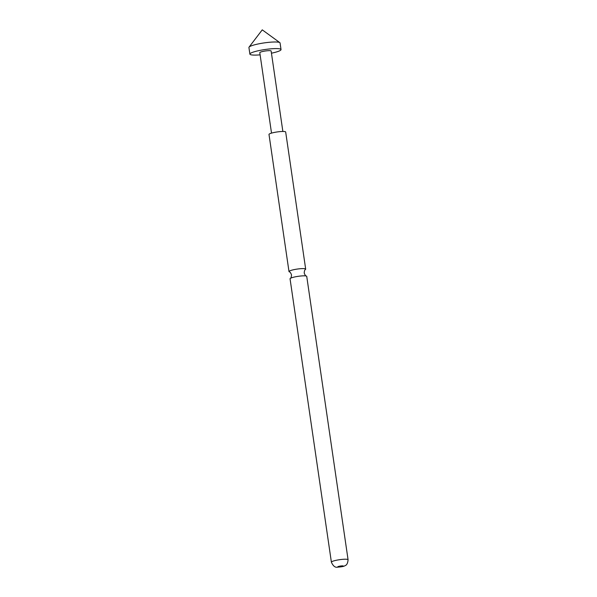 <?xml version="1.0" encoding="UTF-8"?>
<svg xmlns="http://www.w3.org/2000/svg" width="597" height="597" viewBox="0 0 597 597"><rect width="100%" height="100%" fill="white"/><g stroke="black" fill="none" stroke-linecap="round" stroke-linejoin="round"><path stroke-width="0.9" d="M306.731 276.359A8.433 1.269 171.7 0 0 306.455 276.098A8.433 1.269 171.7 0 0 298.784 276.239A8.433 1.269 171.7 0 0 290.56 278.254A8.433 1.269 171.7 0 0 290.239 278.463A8.433 1.269 171.7 0 0 290.052 278.792L331.387 562.165A8.433 1.269 -8.3 0 1 331.895 561.628A8.433 1.269 -8.3 0 1 341.103 559.493A8.433 1.269 -8.3 0 1 348.073 559.732L306.731 276.359M271.448 53.193A15.738 2.366 171.7 0 0 280.083 50.581A15.738 2.366 171.7 0 0 281.03 49.573L280.068 42.969A15.738 2.366 171.7 0 0 279.836 42.641A15.738 2.366 171.7 0 0 265.874 42.671A15.738 2.366 171.7 0 0 249.874 46.506A15.738 2.366 171.7 0 0 249.053 47.133A15.738 2.366 171.7 0 0 248.927 47.514L249.889 54.111A15.738 2.366 171.7 0 0 260.105 54.849M281.03 49.573A15.738 2.366 171.7 0 0 268.016 49.126A15.738 2.366 171.7 0 0 250.837 53.103A15.738 2.366 171.7 0 0 249.889 54.111M290.239 278.463C290.963 278.195 291.381 277.001 291.508 274.881C290.784 272.896 290.038 271.874 289.269 271.814A8.433 1.269 -8.3 0 1 288.993 271.553A8.433 1.269 -8.3 0 1 289.5 271.016A8.433 1.269 -8.3 0 1 298.701 268.881A8.433 1.269 -8.3 0 1 305.679 269.12A8.433 1.269 -8.3 0 1 305.485 269.448C304.768 269.725 304.343 270.919 304.216 273.03C304.94 275.023 305.686 276.045 306.455 276.098M288.993 271.553L268.993 134.429A8.433 1.269 -8.3 0 1 269.501 133.885A8.433 1.269 -8.3 0 1 278.702 131.75A8.433 1.269 -8.3 0 1 285.672 131.997L305.679 269.12M282.866 131.467L271.135 51.014A5.731 0.858 171.7 0 0 266.389 50.849A5.731 0.858 171.7 0 0 260.135 52.305A5.731 0.858 171.7 0 0 259.792 52.67L271.523 133.124M343.141 566.225A2.813 0.425 171.7 0 0 341.491 565.911A2.813 0.425 171.7 0 0 337.924 566.672A2.813 0.425 171.7 0 0 339.574 566.986A2.813 0.425 171.7 0 0 343.141 566.225M279.836 42.641L262.255 29.85L249.053 47.133M331.387 562.165C333.119 566.098 335.238 567.762 337.738 567.15C341.641 566.904 344.088 566.396 345.088 565.628C346.782 565.135 347.782 563.172 348.073 559.732"/></g></svg>
